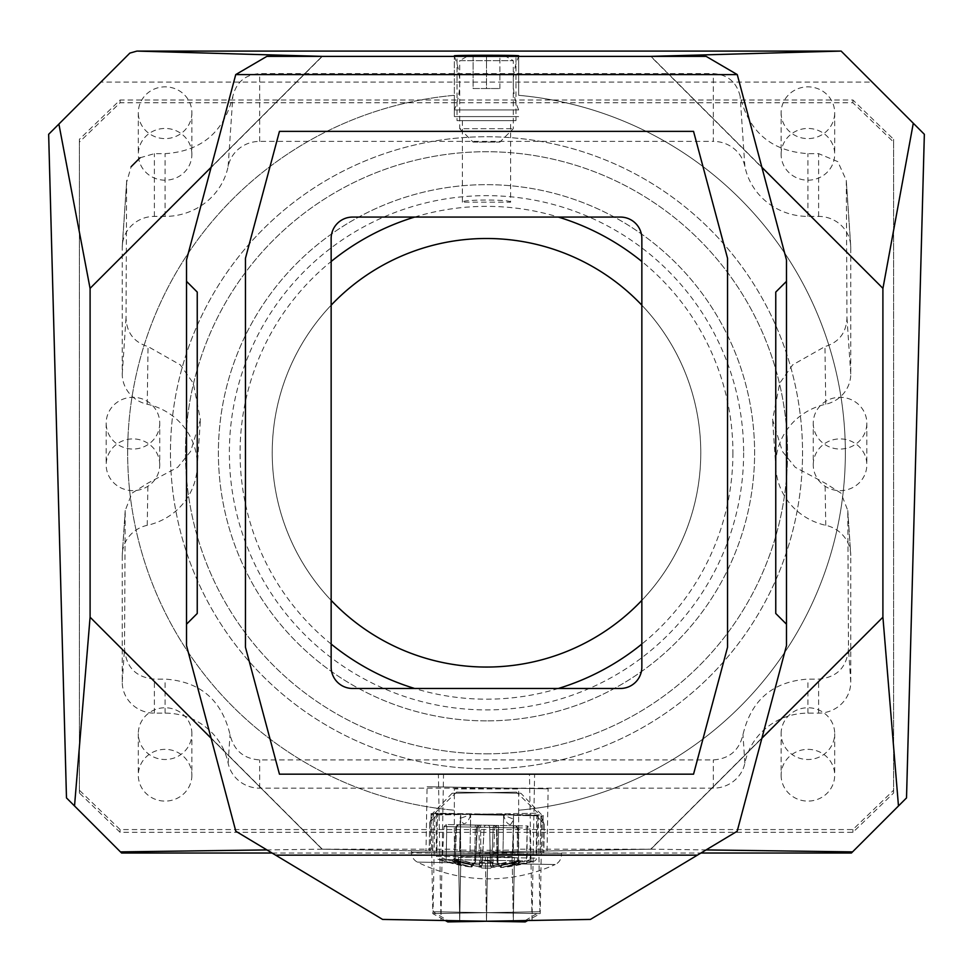 <?xml version="1.0" encoding="UTF-8"?>
<svg xmlns="http://www.w3.org/2000/svg" width="973" height="973" viewBox="0 0 973 973"><rect width="100%" height="100%" fill="white"/><g stroke="black" fill="none" stroke-linecap="round" stroke-linejoin="round"><path stroke-width="0.73" stroke-dasharray="4.87 3.65" d="M529.47 774.18L438.397 774.18L529.47 774.18L532.024 920.446L486.5 921.236L382.584 919.424L235.807 831.234L211.117 738.239L322.051 849.174L90.1 617.223L90.1 288.324L322.051 56.373L650.949 56.373L882.9 288.324L882.9 617.223L650.949 849.174L486.5 852.044L322.051 849.174L486.5 852.044L547.057 850.986L486.5 852.044L425.979 850.986L427.098 786.719L548.14 788.823L427.098 786.719M743.627 452.773A257.127 257.127 0 0 1 486.5 709.901A257.127 257.127 0 0 1 229.373 452.773A257.127 257.127 0 0 1 486.5 195.646A257.127 257.127 0 0 1 743.627 452.773M732.912 452.773A246.412 246.412 0 0 1 641.852 644.053L641.852 261.494A246.412 246.412 0 0 1 732.912 452.773M558.368 688.47A246.412 246.412 0 0 1 414.632 688.47L620.421 688.47A21.43 21.43 0 0 0 641.852 667.04L641.852 644.053M331.148 644.053A246.412 246.412 0 0 1 331.148 261.494L331.148 667.04A21.43 21.43 0 0 0 352.579 688.47L414.632 688.47M414.632 217.076A246.412 246.412 0 0 1 558.368 217.076L352.579 217.076A21.43 21.43 0 0 0 331.148 238.507L331.148 261.494M510.606 202.165C512.066 199.343 460.947 199.343 462.394 202.165L510.606 202.165L510.606 120.652L462.394 120.652L510.606 120.652M641.852 261.494L641.852 238.507A21.43 21.43 0 0 0 620.421 217.076L558.368 217.076M279.458 131.367L245.451 258.319L245.451 647.227L279.458 774.18L693.542 774.18L727.549 647.227L727.549 258.319L693.542 131.367L279.458 131.367M786.476 624.192L775.761 613.476L775.761 292.07L786.476 281.355M761.883 167.307L650.949 56.373L706.13 56.373L737.193 74.313L786.476 259.937L786.476 645.622L737.193 831.234L590.416 919.424L486.5 921.236L532.049 920.446L534.603 774.18L443.53 774.18L440.976 920.446L438.397 774.18M761.883 738.239L650.949 849.174L486.5 852.044L425.979 850.986M547.057 850.986L548.14 788.823M211.117 738.239L186.524 645.622L186.524 259.937L211.117 167.307L322.051 56.373L266.87 56.373L235.807 74.313L211.117 167.307M515.958 56.373L457.042 56.373L515.958 56.373L515.958 120.652L457.042 120.652L457.042 56.373M443.53 774.18L534.603 774.18M186.524 624.192L197.239 613.476L197.239 292.07L186.524 281.355M515.958 120.652L457.042 120.652M462.394 202.165L462.394 120.652M486.5 753.82A301.046 301.046 0 0 0 787.546 452.773A301.046 301.046 0 0 0 486.5 151.727A301.046 301.046 0 0 0 185.454 452.773A301.046 301.046 0 0 0 486.5 753.82A301.046 301.046 0 0 0 787.546 452.773A301.046 301.046 0 0 0 486.5 151.727A301.046 301.046 0 0 0 185.454 452.773A301.046 301.046 0 0 0 486.5 753.82M486.5 720.884A268.11 268.11 0 0 1 218.39 452.773A268.11 268.11 0 0 1 486.5 184.663A268.11 268.11 0 0 1 754.61 452.773A268.11 268.11 0 0 1 486.5 720.884A268.11 268.11 0 0 1 218.39 452.773A268.11 268.11 0 0 1 486.5 184.663A268.11 268.11 0 0 1 754.61 452.773A268.11 268.11 0 0 1 486.5 720.884M924.35 134.298L872.124 82.073L100.876 82.073L129.847 53.101M48.65 134.298L100.876 82.073M66.48 797.909L121.601 853.029M272.075 853.029L700.925 853.029M906.52 797.909L851.399 853.029M79.385 793.007L79.385 142.094L120.093 102.761L852.907 102.761L893.615 142.094L893.615 793.007L852.907 832.329L120.093 832.329L79.385 793.007L79.385 139.321L120.093 99.988L852.907 99.988L893.615 139.321L893.615 790.234L852.907 829.555L120.093 829.555L79.385 790.234M79.385 142.094L79.385 139.321M120.093 832.329L120.093 829.555M852.907 832.329L852.907 829.555M893.615 793.007L893.615 790.234M893.615 142.094L893.615 139.321M852.907 102.761L852.907 99.988M120.093 102.761L120.093 99.988M126.709 180.37L122.306 245.439A32.145 31.051 0 0 1 154.379 216.407L165.094 216.407A64.279 62.09 180 0 0 228.144 166.395A32.145 31.051 0 0 1 259.682 141.389L713.318 141.389L713.318 73.607C727.707 74.568 736.658 82.133 740.161 96.315C749.003 132.121 771.589 151.229 807.906 153.649L818.621 153.649L837.814 161.627L846.303 180.37L846.972 317.83C846.352 332.705 839.006 342.289 824.946 346.583L792.654 364.887L779.726 383.167L772.586 419.716L782.389 451.436L795.245 467.283L825.08 483.107L841.013 493.165L847.787 510.509L848.468 648.079C847.167 667.04 837.218 677.39 818.621 679.118L807.906 679.118C772.878 681.489 751.241 699.976 742.983 734.579C739.212 750.39 729.324 758.831 713.318 759.913L259.682 759.913C243.676 758.831 233.788 750.39 230.017 734.579C221.759 699.976 200.122 681.489 165.094 679.118L154.379 679.118C135.782 677.39 125.833 667.04 124.532 648.079L125.213 510.509L131.987 493.165L147.92 483.107L177.755 467.283L190.611 451.436L200.414 419.716L193.274 383.167L180.346 364.887L148.054 346.583C133.994 342.289 126.648 332.705 126.028 317.83L126.636 182.243L131.148 166.675M122.306 245.439A32.145 31.051 0 0 0 122.245 247.458L122.245 373.973A32.145 31.051 0 0 0 147.239 404.233A64.279 62.09 180 0 1 197.093 468.816A64.279 62.09 180 0 1 147.239 525.311A32.145 31.051 0 0 0 122.306 553.564A32.145 31.051 0 0 0 122.245 555.583L122.245 682.097A32.145 31.051 0 0 0 154.379 713.136L165.094 713.136A64.279 62.09 180 0 1 228.144 763.16A32.145 31.051 0 0 0 259.682 788.166L713.318 788.166A32.145 31.051 0 0 0 744.856 763.16A64.279 62.09 180 0 1 807.906 713.136L818.621 713.136A32.145 31.051 0 0 0 850.755 682.097L850.755 555.583A32.145 31.051 0 0 0 850.694 553.564A32.145 31.051 0 0 0 825.761 525.311A64.279 62.09 180 0 1 775.907 468.816A64.279 62.09 180 0 1 825.761 404.233A32.145 31.051 0 0 0 850.755 373.973L850.755 247.458A32.145 31.051 0 0 0 850.694 245.439A32.145 31.051 0 0 0 818.621 216.407L807.906 216.407A64.279 62.09 180 0 1 744.856 166.395A32.145 31.051 0 0 0 713.318 141.389M781.124 154.318A26.782 25.87 180 0 1 807.906 128.448A26.782 25.87 180 0 1 834.688 154.318A26.782 25.87 180 0 1 807.906 180.187A26.782 25.87 180 0 1 781.124 154.318L781.124 112.734A26.782 25.87 180 0 1 807.906 86.852A26.782 25.87 180 0 1 834.688 112.734L834.688 154.318M813.258 464.778A26.782 25.87 180 0 1 840.04 438.908A26.782 25.87 180 0 1 866.834 464.778A26.782 25.87 180 0 1 840.04 490.647A26.782 25.87 180 0 1 813.258 464.778L813.258 423.182A26.782 25.87 180 0 1 840.04 397.312A26.782 25.87 180 0 1 866.834 423.182L866.834 464.778M781.124 775.226A26.782 25.87 0 0 0 807.906 801.095A26.782 25.87 0 0 0 834.688 775.226A26.782 25.87 0 0 0 807.906 749.356A26.782 25.87 0 0 0 781.124 775.226L781.124 733.63A26.782 25.87 0 0 0 807.906 759.512A26.782 25.87 0 0 0 834.688 733.63L834.688 775.226M191.876 154.318A26.782 25.87 0 0 0 165.094 128.448A26.782 25.87 0 0 0 138.312 154.318A26.782 25.87 0 0 0 165.094 180.187A26.782 25.87 0 0 0 191.876 154.318L191.876 112.734A26.782 25.87 0 0 0 165.094 86.852A26.782 25.87 0 0 0 138.312 112.734L138.312 154.318M159.742 464.778A26.782 25.87 0 0 0 132.96 438.908A26.782 25.87 0 0 0 106.166 464.778A26.782 25.87 0 0 0 132.96 490.647A26.782 25.87 0 0 0 159.742 464.778L159.742 423.182A26.782 25.87 0 0 0 132.96 397.312A26.782 25.87 0 0 0 106.166 423.182L106.166 464.778M191.876 775.226A26.782 25.87 180 0 1 165.094 801.095A26.782 25.87 180 0 1 138.312 775.226A26.782 25.87 180 0 1 165.094 749.356A26.782 25.87 180 0 1 191.876 775.226L191.876 733.63A26.782 25.87 180 0 1 165.094 759.512A26.782 25.87 180 0 1 138.312 733.63L138.312 775.226M140.027 157.796L154.379 153.649L165.094 153.649C201.411 151.229 223.997 132.121 232.839 96.315C236.342 82.133 245.293 74.568 259.682 73.607L713.318 73.607M486.5 238.507A214.267 214.267 0 0 0 272.233 452.773A214.267 214.267 0 0 0 486.5 667.04A214.267 214.267 0 0 0 700.767 452.773A214.267 214.267 0 0 0 486.5 238.507M331.148 305.194A214.267 214.267 0 0 0 331.148 600.353M641.852 600.353A214.267 214.267 0 0 0 641.852 305.194M486.5 768.816A316.043 316.043 0 0 0 802.543 452.773A316.043 316.043 0 0 0 486.5 136.731A316.043 316.043 0 0 0 170.457 452.773A316.043 316.043 0 0 0 486.5 768.816A316.043 316.043 0 0 1 170.457 452.773A316.043 316.043 0 0 1 486.5 136.731A316.043 316.043 0 0 1 802.543 452.773A316.043 316.043 0 0 1 486.5 768.816M518.645 55.814L518.645 95.318A358.903 358.903 0 0 1 518.645 810.229A358.903 358.903 0 0 0 518.645 95.318L518.645 56.373L454.355 56.373L650.694 56.373L882.9 288.58L882.9 616.967L650.694 849.174L518.645 849.174L518.645 788.957L454.355 788.957L454.355 849.174L322.306 849.174L90.1 616.967L90.1 288.58L322.306 56.373L454.355 56.373L454.355 95.318A358.903 358.903 0 0 0 454.355 810.229A358.903 358.903 0 0 1 454.355 95.318L454.355 116.59L518.645 116.59L454.355 116.59L454.355 55.814M454.355 849.733L454.355 788.957L518.645 788.957L518.645 849.733C520.397 850.463 452.603 850.463 454.355 849.733L454.355 849.174M322.306 849.174L266.894 849.915M650.694 849.174L706.106 849.915M872.124 82.073L841.134 51.083M781.124 112.734A26.782 25.87 0 0 0 807.906 138.604A26.782 25.87 0 0 0 834.688 112.734M813.258 423.182A26.782 25.87 0 0 0 840.04 449.052A26.782 25.87 0 0 0 866.834 423.182M781.124 733.63A26.782 25.87 180 0 1 807.906 707.76A26.782 25.87 180 0 1 834.688 733.63M191.876 112.734A26.782 25.87 180 0 1 165.094 138.604A26.782 25.87 180 0 1 138.312 112.734M159.742 423.182A26.782 25.87 180 0 1 132.96 449.052A26.782 25.87 180 0 1 106.166 423.182M191.876 733.63A26.782 25.87 0 0 0 165.094 707.76A26.782 25.87 0 0 0 138.312 733.63M473.109 142.082L499.891 142.082L473.109 142.082L459.718 128.691L513.282 128.691L459.718 128.691L459.718 60.654L513.282 60.654L459.718 60.654L467.137 56.373L505.863 56.373L513.282 60.654L513.282 128.691L499.891 142.082M505.863 56.373L467.137 56.373M473.109 56.373L499.891 56.373L473.109 56.373L473.109 88.519L486.5 88.519L486.5 56.373L486.5 88.519L473.109 88.519L473.109 56.373M499.891 88.519L499.891 56.373L499.891 88.519L486.5 88.519L499.891 88.519M508.599 814.924L431.124 813.574L508.599 814.924M538.033 815.435L436.269 813.659L538.033 815.435L536.549 858.125A3.211 3.211 91 0 1 534.311 861.081L438.409 859.402L534.311 861.081A149.988 149.988 0 0 1 533.18 861.433L527.074 863.051L533.18 861.433L530.394 859.427L526.527 861.056L530.394 859.427L529.847 828.084L527.098 828.035L526.527 861.056L501.265 865.411L500.536 867.344L497.106 862.285L500.536 867.344L501.265 865.411L497.106 862.285L501.265 865.411L526.527 861.056L527.074 863.051C515.921 865.727 507.383 867.198 501.448 867.466L527.074 863.051L527.098 828.035L498.565 827.537L527.098 828.035L527.135 825.968L498.602 825.469L527.743 825.98L527.098 828.035L529.847 828.084L527.743 825.98M479.932 867.089A2.141 2.128 3 0 0 482.194 865.082L484.177 827.281L480.65 827.22L484.177 827.281L482.194 865.082L479.932 867.089A2.141 1.496 -80.8 0 1 479.713 867.077L478.546 865.009L481.976 865.921L482.45 860.29A2.141 2.068 -177 0 1 480.188 862.236A2.141 2.068 3 0 0 482.45 860.29L490.258 860.424A2.141 2.068 -1 0 0 492.447 862.443L492.533 867.32L492.447 862.443L480.188 862.236L479.932 867.089L461.834 861.908L479.932 867.089L480.188 862.236L492.447 862.443A2.141 2.068 179 0 1 490.258 860.424L489.687 827.378L484.177 827.281L513.391 827.792L489.687 827.378A2.141 2.141 0 0 0 487.582 825.274L446.193 824.557L444.016 826.588L446.765 826.636L446.181 859.658L471.273 864.888L475.542 861.908L472.793 864.912L455.194 859.804L454.111 858.587L455.194 859.804A2.141 1.472 113 0 1 453.163 861.762C450.511 859.475 453.406 859.524 461.834 861.908C453.406 859.524 450.523 859.475 453.163 861.762A2.141 1.472 -67 0 0 455.194 859.804L472.793 864.912L471.929 866.858L471.273 864.888L471.017 866.943A2.141 1.508 -80.8 0 0 472.793 864.912L471.017 866.943L439.614 859.828L471.017 866.943L453.163 861.762L471.017 866.943L471.273 864.888L471.941 866.846L475.298 861.908L477.366 827.159L444.016 826.588L442.374 857.882L446.181 859.658L445.573 861.628C456.617 864.693 465.106 866.457 471.017 866.943L445.573 861.628L446.181 859.658L442.374 857.882L439.528 859.791L445.573 861.628L439.528 859.791A149.988 149.988 0 0 1 438.409 859.402A3.211 3.211 -89 0 1 436.269 856.374L536.549 858.125L436.269 856.374L436.269 813.659M492.533 867.32A2.141 2.128 -1 0 1 490.343 865.216L492.533 867.32L510.801 862.771C519.314 860.679 522.197 860.728 519.473 862.917L501.448 867.466L519.473 862.917C522.209 860.728 519.314 860.679 510.801 862.771C502.506 865.593 496.412 867.113 492.533 867.32L492.752 867.308A2.141 1.496 82.8 0 0 493.992 865.289L491.754 862.2L490.295 862.163L491.754 862.2L493.992 865.289L490.538 866.067L490.343 865.216L490.501 865.994A2.141 2.141 0 0 0 492.752 867.308A2.141 1.496 82.8 0 1 492.533 867.32L493.992 865.289L512.005 860.801C503.819 863.586 497.823 865.082 493.992 865.289L490.514 866.006L490.295 862.163L490.343 865.216L489.687 827.378A2.141 2.141 91 0 0 487.582 825.274A2.141 2.141 91 0 1 489.687 827.378L490.538 866.067A2.141 2.141 0 0 0 492.764 867.308L511.239 862.71A2.141 1.447 -110.6 0 0 512.005 860.801A2.141 1.447 69.4 0 1 511.239 862.71L519.704 861.348L492.752 867.308M519.473 862.917A2.141 1.472 69 0 1 517.514 860.898L518.645 859.718L517.514 860.898L499.757 865.386L517.514 860.898A2.141 1.472 -111 0 0 519.473 862.917M532.073 861.482L501.46 867.466L501.265 865.411L501.448 867.466A2.141 1.508 82.8 0 1 499.757 865.386A2.141 1.508 -97.2 0 0 501.448 867.466L532.085 861.482M446.193 824.557L446.765 826.636L475.298 827.123L474.69 861.896L475.298 827.123L477.366 827.159L455.778 826.782L476.758 827.159L475.542 861.908L471.273 864.888L446.181 859.658L446.802 824.569L478.302 825.116L458.988 824.776A2.141 1.52 91 0 1 460.472 826.868L480.65 827.22L480.893 862.005L482.365 862.029L480.893 862.005L478.546 865.009L480.893 862.005L480.65 827.22L460.472 826.868L460.716 859.901L454.111 858.587L478.546 865.009L460.716 859.901A2.141 1.447 112.6 0 0 461.409 861.835L461.409 861.835A2.141 1.447 -67.4 0 1 460.716 859.901L460.472 826.868A2.141 1.52 -89 0 0 458.988 824.776L487.582 825.274A2.141 2.141 0 0 1 489.687 827.378L490.258 860.424L482.45 860.29L481.963 861.336C484.165 860.619 487.084 860.679 490.708 861.482L490.258 860.424L490.708 861.482C488.543 860.704 485.624 860.643 481.963 861.336L482.012 865.848L478.546 865.009A2.141 1.496 -80.8 0 0 479.713 867.077A2.141 2.141 0 0 0 482.012 865.848L484.177 827.281A2.141 2.141 0 0 1 486.354 825.25A2.141 2.141 -89 0 0 484.177 827.281L481.976 865.921A2.141 2.141 0 0 1 479.713 867.077L452.98 860.193L479.713 867.077M515.799 825.773L495.622 825.42L515.982 825.773L514.936 825.749L518.086 827.877L497.106 827.512L497.361 862.297L497.106 827.512L517.283 827.865L517.514 860.898L517.283 827.865A2.141 1.52 -89 0 0 515.799 825.773L518.086 827.877L513.391 827.792L512.005 860.801L513.391 827.792L518.086 827.877L518.645 859.718L519.704 861.348L518.645 859.718L518.086 827.877L517.283 827.865A2.141 1.52 91 0 0 515.799 825.773M454.111 858.587L452.98 860.193L454.111 858.587L455.778 826.782L458.988 824.776L455.778 826.782L454.111 858.587M486.962 825.262L495.002 825.408L486.962 825.262M481.757 868.038L486.22 868.111C480.48 868.013 480.48 868.013 486.22 868.111C491.961 868.208 491.961 868.208 486.22 868.111L481.757 868.038L479.64 865.934L486.257 866.043L479.64 865.934L478.935 825.128M484.177 827.281A2.141 2.141 0 0 1 486.354 825.25A2.141 2.141 -89 0 0 484.177 827.281A2.141 2.141 -89 0 1 486.354 825.25A2.141 2.141 -89 0 0 484.177 827.281M460.776 814.462L460.205 818.366L463.416 823.778C466.408 823.73 468.816 820.677 470.664 814.632L503.625 815.204L470.664 814.632L460.205 818.366L459.621 851.57L470.02 851.752L470.664 814.632L470.02 851.752L502.98 852.336L459.621 851.57L460.776 814.462L437.473 814.048L429.689 822.55L433.374 813.975L430.905 813.939L433.374 813.975L429.689 822.55L437.473 814.048L460.776 814.462L460.132 851.582L436.828 851.18L460.132 851.582L460.776 814.462M510.557 824.605C507.578 824.447 505.267 821.309 503.625 815.204L513.951 819.302L510.557 824.605M513.513 815.374L512.868 852.506L513.513 815.374L536.816 815.788L544.308 824.545L540.915 815.861L543.384 815.897L540.915 815.861L544.308 824.545L536.816 815.788L513.513 815.374L513.379 852.518L502.98 852.336L503.625 815.204L502.98 852.336L536.172 852.907L512.868 852.506L513.513 815.374M436.828 851.18L437.473 814.048L436.828 851.18L429.19 851.047L436.828 851.18M432.73 851.107L433.374 813.975L432.73 851.107L429.19 851.047L432.73 851.107M536.172 852.907L536.816 815.788L536.172 852.907L543.81 853.041L536.172 852.907M540.27 852.98L540.915 815.861L540.27 852.98L543.81 853.041L540.27 852.98M561.482 853.357L411.518 850.73L561.482 853.357L561.457 854.951A10.715 10.715 0 0 1 555.169 864.523L417.441 862.114L555.169 864.523A160.703 160.703 0 0 1 417.441 862.114A10.715 10.715 0 0 1 411.494 852.336L411.518 850.73M520.883 793.263L456.605 792.131L520.883 793.263L541.925 815.058L434.809 813.185L541.925 815.058L540.21 913.611L433.094 911.737L540.21 913.611L527.731 920.519M456.605 792.131L434.809 813.185L433.094 911.737L447.787 920.567L525.213 921.918M447.787 921.918L525.213 920.567L486.5 921.236L487.619 856.97L460.837 856.508L514.401 857.432L487.619 856.97L486.5 921.236L459.718 920.774L513.282 921.711L447.787 920.567M514.401 857.432L513.282 921.711L514.401 857.432M460.837 856.508L459.718 920.774L460.837 856.508M516.395 792.131L452.117 793.263L516.395 792.131L538.191 813.185L431.075 815.058L538.191 813.185L539.906 911.737L432.79 913.611L539.906 911.737L525.213 920.567M452.117 793.263L431.075 815.058L432.79 913.611L445.269 920.519M513.282 920.774L459.718 921.711L513.282 920.774L512.163 856.508L485.381 856.97L486.5 921.236L485.381 856.97L512.163 856.508L513.282 920.774M458.599 857.432L459.718 921.711L458.599 857.432L485.381 856.97L458.599 857.432M454.355 56.373A69.642 69.642 0 0 1 454.355 109.937L518.645 109.937A69.642 69.642 0 0 1 518.645 56.373M454.355 109.937L518.645 109.937M259.682 141.389L259.682 73.607M744.856 166.395L740.161 96.315M807.906 216.407L807.906 153.649M154.379 216.407L154.379 153.649M122.245 247.458L126.636 182.243M165.094 216.407L165.094 153.649M228.144 166.395L232.839 96.315M122.245 373.973L126.028 317.83M147.239 404.233L148.054 346.583M147.239 525.311L147.92 483.107M122.245 555.583L125.152 512.479M122.245 682.097L124.532 648.079M154.379 713.136L154.379 679.118M165.094 713.136L165.094 679.118M228.144 763.16L230.017 734.579M259.682 788.166L259.682 759.913M713.318 788.166L713.318 759.913M744.856 763.16L742.983 734.579M807.906 713.136L807.906 679.118M818.621 713.136L818.621 679.118M850.755 682.097L848.468 648.079M850.755 555.583L847.848 512.479M825.761 525.311L825.08 483.107M825.761 404.233L824.946 346.583M850.755 373.973L846.972 317.83M850.755 247.458L846.364 182.243M818.621 216.407L818.621 153.649M498.565 827.537L497.957 862.297L498.602 825.469L498.565 827.537L496.498 827.5L498.565 827.537M493.214 827.439L491.754 862.2L493.214 827.439A2.141 1.52 -89 0 1 494.771 825.396A2.141 1.52 91 0 0 493.214 827.439M456.58 826.807L455.194 859.804L456.58 826.807A2.141 1.52 91 0 1 458.137 824.763A2.141 1.52 -89 0 0 456.58 826.807M513.391 827.792A2.141 1.52 91 0 1 514.936 825.749A2.141 1.52 -89 0 0 513.391 827.792M497.106 827.512A2.141 1.52 -89 0 0 495.622 825.42A2.141 1.52 91 0 1 497.106 827.512L496.498 827.5L497.106 827.512M489.687 827.378A2.141 2.141 91 0 0 487.582 825.274M480.65 827.22A2.141 1.52 -89 0 0 479.166 825.128A2.141 1.52 91 0 1 480.65 827.22M476.758 827.159A2.141 1.52 91 0 1 478.302 825.116A2.141 1.52 -89 0 0 476.758 827.159M475.298 827.123L475.335 825.055L475.298 827.123M486.257 866.043L492.861 866.165L486.257 866.043M561.457 854.951L411.494 852.336L561.457 854.951M197.093 468.816L200.414 419.716M125.213 510.509L122.306 553.564M847.787 510.509L850.694 553.564M775.907 468.816L772.586 419.716M846.291 180.37L850.694 245.439M500.536 867.344L497.106 862.285L496.498 827.5L494.393 825.396L496.498 827.5L497.106 862.285L500.536 867.344A2.141 2.141 0 0 0 501.46 867.466A2.141 2.141 0 0 1 500.536 867.344M490.343 865.216L490.295 862.163M477.366 827.159L479.543 825.14L477.366 827.159L475.542 861.908L477.366 827.159M471.941 866.846L475.542 861.908L471.929 866.858A2.141 2.141 0 0 1 471.017 866.943A2.141 2.141 0 0 0 471.941 866.846M495.002 825.408L492.861 866.165L490.684 868.184L486.22 868.111L490.684 868.184M431.124 813.574L430.261 851.059M543.177 815.532L542.739 853.029M429.689 822.55L429.19 851.047L429.689 822.55M544.308 824.545L543.81 853.041L544.308 824.545"/><path stroke-width="1.46" d="M641.852 644.053A246.412 246.412 0 0 1 558.368 688.47M414.632 688.47A246.412 246.412 0 0 1 331.148 644.053M331.148 261.494A246.412 246.412 0 0 1 414.632 217.076M558.368 217.076A246.412 246.412 0 0 1 641.852 261.494M641.852 667.04L641.852 238.507A21.43 21.43 0 0 0 620.421 217.076L352.579 217.076A21.43 21.43 0 0 0 331.148 238.507L331.148 667.04A21.43 21.43 0 0 0 352.579 688.47L620.421 688.47A21.43 21.43 0 0 0 641.852 667.04M279.458 131.367L245.451 258.319L245.451 647.227L279.458 774.18L693.542 774.18L727.549 647.227L727.549 258.319L693.542 131.367L279.458 131.367M186.524 624.192L186.524 281.355L197.239 292.07L197.239 613.476L186.524 624.192L186.524 645.622L235.807 831.234L275.602 855.145L697.398 855.145L737.193 831.234L786.476 645.622L786.476 624.192L775.761 613.476L775.761 292.07L786.476 281.355L786.476 259.937L737.266 74.593L235.734 74.593L266.87 56.373L706.13 56.373L737.266 74.593M186.524 281.355L186.524 259.937L235.734 74.593M786.476 624.192L786.476 281.355M761.883 167.307L882.9 288.324L882.9 617.223L761.883 738.239M211.117 738.239L90.1 617.223L90.1 288.324L211.117 167.307M275.602 855.145L382.584 919.424L486.5 921.236L590.416 919.424L697.398 855.145M882.9 616.967L898.468 805.972L906.52 797.909L924.35 134.298L841.134 51.083L136.962 51.083L129.847 53.101L58.891 124.058L90.1 288.58M90.1 616.967L74.532 805.972L66.48 797.909L48.65 134.298L58.891 124.058M266.894 849.915L120.445 851.886L121.601 853.029L272.075 853.029M700.925 853.029L851.399 853.029L898.468 805.972M140.027 157.796L131.148 166.675L140.027 157.796M641.852 305.194A214.267 214.267 0 0 0 331.148 305.194M331.148 600.353A214.267 214.267 0 0 0 641.852 600.353M454.355 56.373L454.355 55.814C452.603 55.096 520.397 55.096 518.645 55.814L518.645 56.373M322.306 56.373L136.962 51.083M650.694 56.373L841.134 51.083M120.445 851.886L74.532 805.972M706.106 849.915L852.555 851.886M882.9 288.58L913.294 123.243M445.269 920.519L447.787 921.918L486.5 921.236L525.213 921.918L527.731 920.519"/></g></svg>
